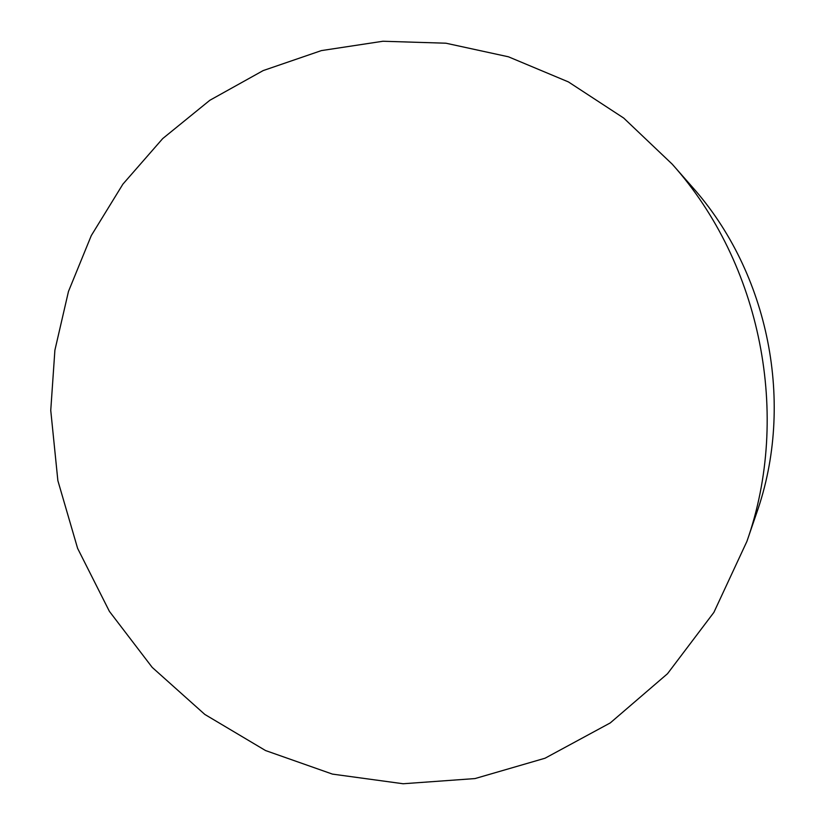 <?xml version="1.0" encoding="UTF-8"?>
<svg xmlns="http://www.w3.org/2000/svg" width="825" height="825" viewBox="0 0 825 825"><rect width="100%" height="100%" fill="white"/><g stroke="black" fill="none" stroke-linecap="round" stroke-linejoin="round"><path stroke-width="1.24" d="M672.251 164.196L692.051 186.739C769.148 272.9 795.094 404.023 756.628 513.047L746.893 541.427L713.893 612.377L667.497 673.726L610.252 722.927L545.047 758.216L474.994 778.573L403.147 783.75L332.454 774.108L265.557 750.554L204.817 714.429L152.213 667.394L109.385 611.346L77.612 548.357L57.863 480.614L50.748 410.407L54.893 350.223L68.475 291.442L91.286 235.589L122.904 184.14L162.711 138.579L209.828 100.289L263.185 70.579L321.41 50.593L382.924 41.25L445.923 43.209L508.448 56.801L568.404 81.912L623.679 118.037L672.251 164.196C761.207 263.526 791.319 415.707 746.893 541.427"/></g></svg>
